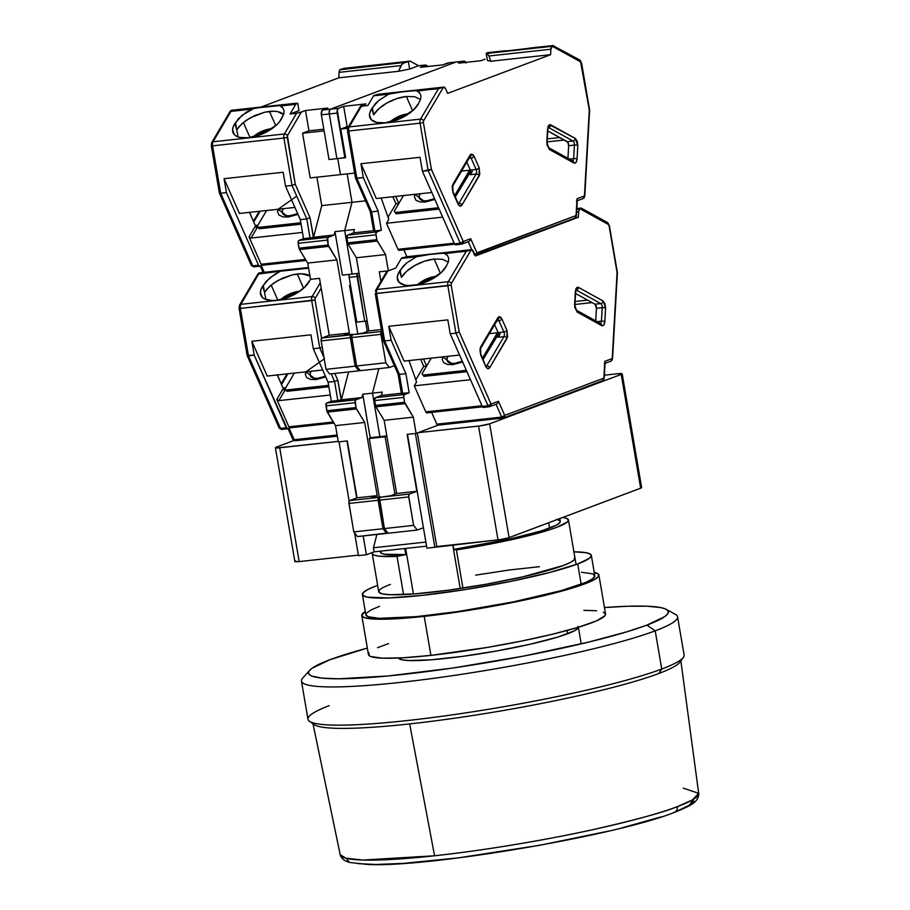 <?xml version="1.0" encoding="UTF-8"?>
<svg xmlns="http://www.w3.org/2000/svg" width="910" height="910" viewBox="0 0 910 910"><rect width="100%" height="100%" fill="white"/><g stroke="black" fill="none" stroke-linecap="round" stroke-linejoin="round"><path stroke-width="1.36" d="M581.217 643.87L578.373 627.263A91.25 9.851 170.3 0 1 567.647 633.769L567.078 630.493L567.647 633.769A91.25 9.851 170.3 0 1 468.229 655.575A91.25 9.851 170.3 0 1 398.512 658.01L402.254 659.852L408.977 660.535L431.181 659.795L462.109 656.428L497.031 650.912L530.644 644.121L557.819 637.057L574.426 630.812L577.907 628.309L577.941 626.342M556.465 519.326L559.877 520.668L559.843 522.636L556.363 525.138L541.905 530.723L509.168 539.209L453.783 549.367L456.399 549.902L453.783 549.367L452.998 544.794L453.783 549.367A91.25 9.851 -9.7 0 0 549.583 528.096L548.673 522.761L549.583 528.096A91.25 9.851 -9.7 0 0 560.276 521.373L559.798 518.575M386.852 436.14L385.135 436.789L394.929 494.141L385.135 436.789L369.278 438.518L379.277 496.974L369.278 438.518L386.852 436.14M371.985 437.505L369.278 438.518L371.985 437.505M640.674 487.339L641.595 487.703L640.663 488.192A8.292 0.899 -9.7 0 0 641.63 487.589L622.178 373.783A8.292 0.899 170.3 0 1 621.212 374.397L640.663 488.192L509.088 537.639L489.637 423.832A8.292 0.899 170.3 0 1 478.558 426.073L498.009 539.88A8.292 0.899 -9.7 0 0 509.088 537.639L489.637 423.832L480.036 425.891L418.043 432.682L478.558 426.073L498.009 539.88L436.777 546.557L417.349 432.944L436.777 546.557L434.843 547.285L499.488 539.698L508.189 537.935L640.663 488.192L621.212 374.397L489.637 423.832L621.212 374.397L621.837 373.601L617.879 373.726A8.292 0.899 170.3 0 1 622.178 373.783M415.392 433.49L434.843 547.285L415.392 433.49L407.464 434.354L426.915 548.15L434.843 547.285L426.915 548.15L407.464 434.354L415.392 433.49M425.88 542.064L373.441 547.786L376.888 534.466L373.441 547.786L425.88 542.064M346.949 440.963L339.021 441.828L349.156 501.126L339.021 441.828L346.949 440.963L356.686 497.952L346.949 440.963M354.593 532.919L358.472 555.623L366.4 554.759L363.181 535.956L366.4 554.759L374.135 551.858L373.441 547.786L374.135 551.858L366.4 554.759L358.472 555.623L354.593 532.919M275.411 447.731L294.863 561.527A8.292 0.899 -9.7 0 0 299.174 561.584L279.723 447.788A8.292 0.899 170.3 0 1 275.411 447.731A8.292 0.899 170.3 0 1 276.39 447.117L293.964 440.508L276.39 447.117L275.446 447.788L276.367 447.982L338.213 441.396L279.723 447.788L299.174 561.584L295.215 561.72L295.841 560.924M604.377 375.204L617.879 373.726L604.377 375.204M426.574 546.125L374.135 551.858L426.574 546.125M358.392 555.123L299.174 561.584L358.392 555.123M380.63 551.141L381.233 553.178L384.304 554.201L405.758 554.611L404.711 548.514L405.758 554.611L397.033 556.385L405.758 554.611A91.25 9.851 -9.7 0 1 380.391 552.12L380.232 551.187M405.644 548.411L413.436 593.991L405.644 548.411M372.213 553.519A99.543 10.749 170.3 0 0 397.033 556.385L403.562 594.583L397.033 556.385L379.14 556.181L374.238 555.191L372.236 553.644L372.463 552.484A99.543 10.749 170.3 0 0 372.213 553.519L378.742 591.728A99.543 10.749 170.3 0 1 390.413 584.391M456.399 549.902L462.928 588.099L456.399 549.902L506.813 540.711L547.467 530.462L556.818 527.299L567.465 521.908L568.42 519.849L566.395 518.302L562.744 517.471A99.543 10.749 170.3 0 1 568.454 519.974A99.543 10.749 170.3 0 1 456.399 549.902M460.198 588.52L452.736 544.817L460.198 588.52M475.691 575.131L509.395 569.978L539.402 566.702M434.57 855.775A181.863 19.645 -9.7 0 0 677.359 806.647A181.863 19.645 -9.7 0 0 698.687 793.327L692.476 799.879L677.359 806.647C677.529 810.014 676.164 812.027 673.264 812.687C676.164 812.027 677.529 810.014 677.359 806.647C664.721 811.959 637.228 819.489 594.867 829.226C552.415 838.713 487.851 850.042 434.57 855.775L409.659 723.916L434.57 855.775L362.999 860.052L345.857 858.198L340.169 854.615A181.863 19.645 -9.7 0 0 434.57 855.775M680.726 659.898A186.641 20.156 170.3 0 1 658.829 673.491A186.641 20.156 170.3 0 1 409.659 723.916A186.641 20.156 -9.7 0 0 658.829 673.491L661.741 669.043A190.793 20.6 170.3 0 1 461.848 713.463A190.793 20.6 170.3 0 1 309.468 721.289A190.793 20.6 170.3 0 1 329.215 705.648M309.468 721.289L314.223 724.622A186.641 20.156 -9.7 0 0 409.659 723.916A186.641 20.156 170.3 0 1 312.79 722.79M309.73 670.249L302.723 678.018A190.793 20.6 -9.7 0 0 432.967 678.405A190.793 20.6 -9.7 0 0 655.211 630.835L661.741 669.043L655.211 630.835A190.793 20.6 170.3 0 1 445.308 676.71A190.793 20.6 170.3 0 1 301.449 681.078L307.978 719.275A190.793 20.6 -9.7 0 0 451.838 714.907A190.793 20.6 -9.7 0 0 661.741 669.043A190.793 20.6 -9.7 0 0 684.104 654.984L677.563 616.787A190.793 20.6 170.3 0 1 655.211 630.835L646.896 625.113A182.489 19.713 170.3 0 1 434.309 670.624A182.489 19.713 170.3 0 1 309.73 670.249A182.489 19.713 170.3 0 1 329.898 659.727L367.344 648.079A182.489 19.713 170.3 0 0 329.898 659.727L312.016 668.27L309.389 670.659L308.479 672.763L309.309 674.583L311.868 676.096L322.038 678.132L338.6 678.792L388.138 675.959L452.93 668.008L523.136 656.178L588.042 642.244L627.24 631.688L646.896 625.113L655.211 630.835A190.793 20.6 -9.7 0 0 675.356 614.318L666.165 609.325A182.489 19.713 170.3 0 1 646.896 625.113L664.778 616.582L667.405 614.193L668.315 612.077L667.485 610.257L664.926 608.756L660.671 607.562L647.237 606.208L627.707 606.242L604.456 607.55A182.489 19.713 170.3 0 1 666.165 609.325M683.296 788.14L698.687 793.327C698.721 792.064 699.699 796.853 695.513 801.323C694.785 802.04 692.521 805.327 674.333 812.437L673.264 812.687M675.345 811.891L689.211 805.327L693.704 799.139M683.364 657.384A190.793 20.6 170.3 0 1 661.741 669.043L658.829 673.491A186.641 20.156 -9.7 0 0 679.986 662.093L683.364 657.384M682.807 808.74L690.144 804.713L693.795 800.857M347.028 859.677L348.746 861.258M357.926 863.613L375.921 864.477L403.107 863.408L457.901 857.925L539.903 845.254L608.38 831.137M621.803 827.895L661.001 816.93M369.016 652.902L368.971 655.496L370.654 656.485L382.314 658.169L402.982 657.782L430.896 655.382A120.279 12.99 -9.7 0 0 605.571 614.034L598.894 575.018A120.279 12.99 170.3 0 1 424.219 616.366L430.896 655.382L486.759 647.51L521.191 641.14L552.688 634.179L578.521 627.217L596.471 620.882L604.991 615.683L605.582 614.295L603.353 612.1M594.241 572.379A120.279 12.99 170.3 0 1 598.894 575.018M362.396 594.526L365.865 614.841A116.127 12.547 -9.7 0 0 453.43 612.191A116.127 12.547 -9.7 0 0 581.194 584.265L577.725 563.938A116.127 12.547 170.3 0 1 449.961 591.864A116.127 12.547 170.3 0 1 362.396 594.526A116.127 12.547 170.3 0 1 376.001 585.972L377.661 585.357A116.127 12.547 170.3 0 0 376.001 585.972L367.367 589.726L362.942 592.922L362.897 595.424L367.23 597.142L388.217 597.984L422.684 595.311L465.408 589.543L509.873 581.558L549.31 572.572L577.725 563.938L581.194 584.265A116.127 12.547 -9.7 0 0 594.81 575.712L591.329 555.384A116.127 12.547 170.3 0 1 577.725 563.938L589.111 558.512L591.352 555.646L590.829 554.486L586.495 552.768L573.891 551.813A116.127 12.547 170.3 0 1 591.329 555.384M574.984 558.183A99.543 10.749 170.3 0 1 563.313 565.519L570.718 562.289L574.506 559.559L574.54 557.409M379.22 590.351L379.186 592.501L382.894 593.968L390.219 594.708L414.448 593.911L448.186 590.226L486.281 584.22L522.943 576.803L563.313 565.519A99.543 10.749 170.3 0 1 453.806 589.452A99.543 10.749 170.3 0 1 378.742 591.728M388.547 643.586L377.548 647.715M596.653 610.758L583.902 610.337M593.877 572.299L598.37 574.085L598.325 576.667L593.741 579.977L578.794 585.994L536.024 597.506L480.093 608.494L424.219 616.366L388.524 619.118L370.688 618.811L363.989 617.469L361.759 615.274L365.297 611.509A120.279 12.99 170.3 0 0 361.782 615.547A120.279 12.99 170.3 0 0 424.219 616.366L430.896 655.382A120.279 12.99 -9.7 0 1 368.448 654.563L361.782 615.547M379.47 606.288L370.848 610.053L366.423 613.249M365.843 614.591L368.004 616.707L379.254 618.322L416.53 616.616L457.775 611.565L513.342 601.885L561.129 590.647L586.029 582.32L592.581 578.828L594.833 575.973L592.672 573.846L581.422 572.231M497.656 319.274L497.838 319.228A2.491 1.82 -149.5 0 0 497.85 317.726L480.639 346.949A2.491 1.82 30.5 0 1 480.616 348.45A2.491 1.82 -149.5 0 0 480.639 346.949L480.685 355.025A2.491 1.183 -23.8 0 0 480.798 354.252A2.491 1.183 156.2 0 1 480.685 355.025L485.701 366.366A2.491 1.183 -23.8 0 0 485.815 365.592A2.491 1.183 156.2 0 1 485.701 366.366C487.066 368.982 488.42 369.403 489.762 367.617A2.491 1.82 -149.5 0 0 486.725 365.854L503.935 336.632L486.725 365.854L485.974 365.934L486.725 365.854A2.491 1.82 30.5 0 1 489.762 367.617L506.984 338.406L506.927 330.319A2.491 1.183 156.2 0 1 503.901 332.025L498.145 332.65L494.619 324.677L498.145 332.65L503.901 332.025L498.896 320.684L503.901 332.025A2.491 1.183 -23.8 0 0 506.927 330.319L501.922 318.989A2.491 1.183 156.2 0 1 498.896 320.684L496.849 320.911L498.896 320.684A3.321 1.615 -96.2 0 0 497.747 319.376A3.321 1.615 -96.2 0 1 498.896 320.684A2.491 1.183 -23.8 0 0 501.922 318.989L498.942 316.703A2.491 2.161 69.4 0 1 497.861 319.183A2.491 2.161 -110.6 0 0 498.942 316.703L497.85 317.726A2.491 1.82 30.5 0 1 497.838 319.228A2.491 1.82 30.5 0 1 496.576 319.967M599.633 323.437A2.491 2.059 118.9 0 1 601.658 325.587C603.41 326.201 604.467 324.87 604.832 321.605A2.491 0.705 -176.8 0 0 601.442 321.162L597.074 321.639L601.442 321.162L602.204 307.66L601.442 321.162A2.491 0.705 3.2 0 1 604.832 321.605L605.594 308.092A2.491 0.705 -176.8 0 0 602.204 307.66L596.437 308.285L602.204 307.66A3.321 1.615 -96.2 0 0 600.748 303.576A3.321 1.615 -96.2 0 1 602.204 307.66A2.491 0.705 3.2 0 1 605.594 308.092L603.046 300.96A2.491 2.059 118.9 0 1 600.748 303.576A2.491 2.059 -61.1 0 0 603.046 300.96L578.521 287.412A2.491 2.059 118.9 0 1 576.223 290.04L600.748 303.576L594.981 304.202L596.437 308.285A3.321 1.615 83.8 0 0 594.981 304.202L575.575 293.486L594.981 304.202L600.748 303.576L576.223 290.04A3.321 1.615 -96.2 0 0 576.053 289.96A3.321 1.615 -96.2 0 1 576.223 290.04A2.491 2.059 -61.1 0 0 578.521 287.412L577.236 287.287A2.491 2.161 69.4 0 1 576.155 289.755A2.491 2.161 -110.6 0 0 577.236 287.287L575.347 291.393A2.491 0.705 3.2 0 1 575.666 291.78A2.491 0.705 -176.8 0 0 575.347 291.393L574.585 304.907L577.133 312.039L601.658 325.587A2.491 2.059 -61.1 0 0 600.691 323.641L576.178 310.094A2.491 2.059 118.9 0 1 577.133 312.039A2.491 2.059 -61.1 0 0 576.189 310.117A2.491 2.059 -61.1 0 0 576.189 310.105L574.904 305.282A2.491 0.705 -176.8 0 0 574.585 304.907A2.491 0.705 3.2 0 1 574.904 305.282L575.689 289.915M454.682 363.34A6.632 3.23 83.8 0 0 453.055 364.603A6.632 3.23 -96.2 0 1 454.682 363.34A6.632 3.23 -96.2 0 1 455.159 363.363M417.189 285.092A17.427 8.315 156.2 0 1 435.81 276.39L426.38 279.029L417.701 284.602M434.161 277.891A66.362 32.282 -96.2 0 1 435.81 276.39A66.362 32.282 83.8 0 0 434.161 277.891M446.378 266.038A26.959 12.865 156.2 0 1 413.129 285.365A26.959 12.865 156.2 0 1 397.795 280.428A26.959 12.865 156.2 0 1 399.638 271.135L400.161 270.19L401.39 277.425L399.638 271.135L401.39 277.425A26.959 12.865 156.2 0 1 434.127 259.043L442.397 259.27L447.959 261.875L442.397 259.27L434.127 259.043L440.429 273.307L434.127 259.043L424.458 261.227L414.846 265.481L406.747 271.18L401.39 277.425L400.161 270.19L406.599 263.001L416.45 256.757L429.759 254.447L467.626 250.785L471.289 249.738L406.076 256.859L401.833 257.974L418.373 256.165L401.833 257.974A2.491 1.206 83.8 0 0 401.367 258.406L418.373 256.165C429.6 254.254 438.267 253.31 444.376 253.321L447.652 255.71L448.71 258.417L448.482 261.591L446.378 266.038L448.482 261.591L448.71 258.417L447.652 255.71L445.365 253.606L467.626 250.785L444.376 253.321L466.204 251.331L448.323 281.69L377.002 289.482A2.491 1.82 -149.5 0 0 375.739 290.222A2.491 1.82 30.5 0 1 377.002 289.482L387.956 270.873L377.002 289.482A4.152 2.013 83.8 0 0 376.535 293.543A4.152 2.013 -96.2 0 1 377.002 289.482L448.323 281.69A2.491 1.82 30.5 0 1 451.36 283.454L471.221 249.761L466.204 251.331L448.323 281.69A4.152 2.013 83.8 0 0 447.857 285.751A4.152 2.013 -96.2 0 1 448.323 281.69A2.491 1.82 -149.5 0 1 451.36 283.454L451.178 285.08L451.36 283.454L471.289 249.738A4.152 2.013 -96.2 0 1 471.528 249.67A4.152 2.013 -96.2 0 1 473.416 251.365L475.441 255.96L471.846 249.693L406.076 256.859L401.833 257.974A2.491 1.206 -96.2 0 0 401.367 258.406L416.45 256.757L406.599 263.001L402.857 266.562L397.943 274.331L397.26 277.334L399.012 282.248L404.609 285.08L408.579 285.558L418.065 284.523L428.257 281.031L441.293 272.522L446.378 266.038M436.572 276.321L435.81 276.39M404.609 402.265L403.778 397.386L374.59 400.571L375.432 405.45L404.609 402.265L375.432 405.45A2.491 1.206 83.8 0 0 375.91 406.827L405.087 403.642A2.491 1.206 -96.2 0 1 404.609 402.265L413.333 417.155L384.156 420.34L375.91 406.827L405.087 403.642L413.333 417.155L384.156 420.34L396.658 493.493L390.709 495.734L380.3 497.247A2.491 1.206 83.8 0 0 379.55 500.113L408.726 496.928A2.491 1.206 -96.2 0 1 409.477 494.05L380.3 497.247L379.595 498.259L384.418 528.562L388.104 533.237L417.28 530.052L413.595 525.377L384.418 528.562L388.104 533.237L417.28 530.052L423.423 527.743L417.28 530.052L413.595 525.377L408.726 496.928L379.55 500.113L384.418 528.562L413.595 525.377L408.658 495.961L409.477 494.05L416.825 491.298L396.658 493.493L416.825 491.298L407.1 434.388L416.109 433.41L413.333 417.155L416.109 433.41L438.04 425.163L416.109 433.41L407.1 434.388L416.825 491.298L409.477 494.05L380.3 497.247L390.709 495.734L396.658 493.493L384.156 420.34L375.91 406.827L374.59 400.571L403.778 397.386A2.491 1.206 -96.2 0 1 404.518 394.508L375.341 397.693A2.491 1.206 83.8 0 0 374.59 400.571L375.341 397.693L381.335 395.44L401.355 393.257L381.335 395.44L382.2 392.085L372.474 393.154L382.2 392.085L381.335 395.44L375.341 397.693L404.518 394.508L403.699 396.419L404.609 402.265M449.199 362.715L446.878 359.495L447.879 356.333A14.071 6.711 156.2 0 0 450.439 363.147A14.071 6.711 156.2 0 0 454.306 363.431M442.726 356.891L453.055 364.603L447.606 364.489L443.591 362.669L442.18 359.382L442.726 356.891M383.315 340.681L398.091 374.147L401.39 393.461L402.675 393.473L399.422 374.397L398.205 374.272L398.318 373.635M398.079 373.999L399.422 374.397L384.634 340.932L383.292 340.533L384.634 340.932L399.422 374.397L405.905 373.691L391.118 340.226L384.634 340.932L376.535 293.543L375.238 293.521L447.857 285.751L455.955 333.151L450.2 333.777L482.266 406.395A2.491 1.206 83.8 0 0 483.403 407.418A2.491 1.206 83.8 0 0 483.551 407.373L489.011 406.781M401.401 393.416L409.159 392.767L404.518 394.508L409.159 392.767L405.905 373.691L399.422 374.397L402.675 393.473L409.159 392.767L405.905 373.691L391.118 340.226L384.634 340.932L376.535 293.543L451.178 285.08L447.857 285.751L455.955 333.151L450.2 333.777L447.822 319.865L450.2 333.777L482.266 406.395L483.551 407.373M404.108 361.111L459.596 355.048L404.108 361.111L388.741 326.315L447.822 319.865L388.741 326.315L391.118 340.226L388.741 326.315L404.108 361.111M575.12 301.472L587.576 300.118L575.12 301.472M592.069 302.598L574.949 304.463L592.069 302.598M581.183 208.356L579.534 209.232L578.692 211.802L576.621 212.03L578.692 211.802A4.152 2.013 -96.2 0 1 580.034 208.868L576.781 209.22L581.274 208.083L576.815 208.572L580.876 208.242M420.625 359.302L423.741 366.355L426.597 366.048L423.741 366.355L420.625 359.302M426.608 366.013L423.503 358.984L426.608 366.013M416.575 381.95L408.977 360.576L416.575 381.95L414.277 385.84L416.575 381.95M427.052 412.856L482.482 406.804L426.915 412.89A2.491 1.206 83.8 0 0 427.052 412.856L425.778 411.877A2.491 1.206 83.8 0 0 426.915 412.89M481.982 405.746L425.778 411.877L414.277 385.84L470.481 379.709L414.277 385.84L425.778 411.877L481.982 405.746M482.505 358.096L497.429 332.764L489.341 333.64L497.429 332.764L482.505 358.096M431.249 358.142L422.024 373.805L423.321 375.034L466.341 370.336L423.321 375.034L423.912 376.365L422.024 373.805L423.912 376.365L422.024 373.805L431.249 358.142M462.655 361.975L453.055 364.603M498.543 334.038L497.429 332.764L498.02 334.095L483.096 359.439L498.543 334.038M407.623 256.7L406.076 256.859M375.739 290.222A2.491 1.82 30.5 0 0 375.716 291.712L375.739 290.222L387.08 270.975M379.914 436.641L372.474 393.154L378.822 368.641L372.474 393.154L378.822 368.641L372.474 393.154L362.749 394.212L361.884 397.568L355.89 399.82L326.713 403.005A2.491 1.206 83.8 0 0 325.962 405.883L326.804 410.763L355.981 407.566L355.139 402.698L325.962 405.883L355.139 402.698A2.491 1.206 -96.2 0 1 355.89 399.82L326.713 403.005L331.354 401.264L361.884 397.568L341.352 399.808L348.564 371.951L341.352 399.808L337.803 380.243L334.573 381.483L337.837 400.548L341.159 399.877L337.803 380.243L334.8 373.453L337.803 380.243L334.573 381.483L328.089 382.189L331.354 401.264L337.837 400.548L334.573 381.483L328.089 382.189L313.313 348.723L319.797 348.018L323.983 357.505L319.797 348.018L321.639 347.552L319.797 348.018L311.698 300.618L315.019 299.947L315.201 298.321A2.491 1.82 -149.5 0 0 312.153 296.558A4.152 2.013 83.8 0 0 311.698 300.618L319.797 348.018L313.313 348.723L310.936 334.812L313.313 348.723L328.089 382.189L331.354 401.264L326.292 403.358L326.804 410.763A2.491 1.206 83.8 0 0 327.281 412.139L356.458 408.943A2.491 1.206 -96.2 0 1 355.981 407.566L326.804 410.763L335.517 425.652L364.694 422.456L356.458 408.943L327.281 412.139L335.517 425.652L338.304 441.907L347.301 440.918L357.027 497.827L349.679 500.58A2.491 1.206 83.8 0 0 348.939 503.457L378.116 500.272A2.491 1.206 -96.2 0 1 378.856 497.395L349.679 500.58L380.369 497.213L371.257 497.85L377.206 495.62L357.027 497.827L377.206 495.62L364.694 422.456L335.517 425.652L338.304 441.907L347.301 440.918L357.027 497.827L349.679 500.58L348.86 502.491L353.797 531.906L382.974 528.721L378.116 500.272L378.446 497.747L380.266 496.871L371.257 497.85L377.206 495.62L364.694 422.456L356.174 408.317L355.184 400.844L355.89 399.82L361.884 397.568L362.749 394.212L372.474 393.154L379.914 436.641L372.474 393.154L379.914 436.641L386.807 435.89L370.188 437.699L362.749 394.212L370.188 437.699L379.914 436.641M365.524 321.15L367.299 331.513L365.524 321.15M367.162 320.968L364.717 321.241L357.073 276.526L359.53 276.265L357.073 276.526L357.152 273.444L364.717 321.241L357.073 276.526L364.717 321.241L356.788 322.106L349.156 277.391L357.073 276.526A4.152 2.013 -96.2 0 1 357.129 273.512A4.152 2.013 83.8 0 0 357.073 276.526L349.156 277.391L356.788 322.106L367.162 320.968M488.033 405.769L482.266 406.395L488.033 405.769L455.955 333.151L459.186 331.911L451.178 285.08L459.186 331.911L455.955 333.151L488.033 405.769L489.773 406.645A2.491 2.161 69.4 0 0 491.059 404.074L488.033 405.769A2.491 1.183 -23.8 0 0 491.059 404.074L459.186 331.911L491.059 404.074L498.475 401.287L491.059 404.074L489.171 406.781A2.491 1.206 -96.2 0 1 488.033 405.769M438.12 425.141L436.846 424.162L431.636 412.378L436.846 424.162A2.491 1.206 83.8 0 0 437.972 425.175A2.491 1.206 83.8 0 0 438.12 425.141L502.661 418.088M501.683 417.076L436.846 424.162L501.683 417.076L496.03 404.29L501.683 417.076L503.412 417.952A2.491 2.161 69.4 0 0 504.697 415.381L501.683 417.076A2.491 1.183 -23.8 0 0 504.697 415.381L498.475 401.287L498.191 402.345L498.475 401.287L504.697 415.381L603.865 378.128A2.491 2.161 69.4 0 1 602.124 380.801A2.491 2.161 -110.6 0 0 603.865 378.128L504.697 415.381L502.809 418.088A2.491 1.206 -96.2 0 1 501.683 417.076M596.437 308.285L595.731 320.9L596.437 308.285M415.813 379.811L423.741 366.355L415.813 379.811M466.932 371.667L423.912 376.365L466.932 371.667M498.145 332.65L498.168 337.269L500.182 333.856L498.168 337.269A3.321 1.615 83.8 0 0 498.145 332.65M578.385 217.274L575.643 217.581L578.385 217.274L475.441 255.96L578.385 217.274L578.692 211.802L578.385 217.274M395.679 268.075L401.367 258.406L395.679 268.075L388.32 270.839L385.544 254.572L356.367 257.757L348.12 244.244L377.297 241.059A2.491 1.206 -96.2 0 1 376.82 239.683L375.978 234.814L346.801 237.999L347.643 242.879L376.82 239.683L347.643 242.879A2.491 1.206 83.8 0 0 348.12 244.244L377.297 241.059L385.544 254.572L356.367 257.757L368.868 330.921L362.919 333.151L352.511 334.664A2.491 1.206 83.8 0 0 351.76 337.542L380.937 334.357A2.491 1.206 -96.2 0 1 381.688 331.479L352.511 334.664L351.692 336.575L356.629 365.991L360.314 370.666L389.491 367.481L385.806 362.806L356.629 365.991L360.314 370.666L389.491 367.481L394.337 365.661L389.491 367.481L385.806 362.806L380.937 334.357L351.76 337.542L356.629 365.991L385.806 362.806L380.937 334.357L381.734 331.467L352.511 334.664L362.919 333.151L368.868 330.921L381.404 329.557L368.868 330.921L356.367 257.757L348.12 244.244L346.801 237.999L375.978 234.814A2.491 1.206 -96.2 0 1 376.729 231.936L347.552 235.121A2.491 1.206 83.8 0 0 346.801 237.999L347.552 235.121L353.546 232.869L373.566 230.685L353.546 232.869L354.411 229.513L344.685 230.571L354.411 229.513L353.546 232.869L347.552 235.121L376.729 231.936L375.91 233.847L377.013 240.433L385.544 254.572L388.32 270.839L395.679 268.075M604.172 378.401L603.865 378.128A2.491 0.705 3.2 0 1 604.194 378.503L602.579 380.687L503.412 417.952L437.972 425.175M612.532 358.824L612.225 358.54A2.491 2.161 69.4 0 1 610.485 361.213A2.491 2.161 -110.6 0 0 612.225 358.54L604.809 361.327L603.865 378.128L604.809 361.327L605.082 362.18L604.809 361.327L612.225 358.54A2.491 0.705 3.2 0 1 612.555 358.915L610.94 361.111L604.229 363.625M601.442 321.162A3.321 1.615 -96.2 0 1 600.418 323.482A3.321 1.615 -96.2 0 0 601.442 321.162M503.935 336.632L498.168 337.269L503.935 336.632A2.491 1.82 30.5 0 1 506.984 338.406A2.491 1.82 -149.5 0 0 503.935 336.632A3.321 1.615 -96.2 0 0 503.901 332.025A3.321 1.615 -96.2 0 1 503.935 336.632M497.622 403.278L498.191 402.345L497.622 403.278M496.007 404.233L496.86 403.938M604.991 362.931L605.082 362.18L604.991 362.931M617.071 272.579L612.225 358.54L617.389 272.647L609.074 225.76L617.071 272.579M606.356 222.313A2.491 2.059 118.9 0 1 608.38 224.451A2.491 2.059 -61.1 0 0 607.425 222.518L609.359 225.566L617.412 272.681L612.555 358.915M608.38 224.451L609.074 225.76L608.38 224.451L580.102 208.845L608.38 224.451M501.922 318.989L506.927 330.319L507.575 336.814L489.762 367.617L487.749 368.664L485.701 366.366L480.685 355.025L480.048 348.53L497.85 317.726L498.942 316.703L500.523 317.033L501.922 318.989M605.594 308.092L604.832 321.605L603.774 325.075L602.727 325.769L577.133 312.039L574.665 307.057L575.95 288.686L577.236 287.287L578.521 287.412L603.046 300.96L604.979 303.701L605.594 308.092M325.439 376.183L317.806 378.287A6.632 3.23 83.8 0 0 316.168 379.55A6.632 3.23 -96.2 0 1 317.806 378.287A6.632 3.23 -96.2 0 1 318.284 378.31M297.274 292.838A66.362 32.282 -96.2 0 1 298.924 291.337L289.505 293.976L280.815 299.549A17.427 8.315 156.2 0 1 298.924 291.337A66.362 32.282 83.8 0 0 297.274 292.838M299.697 291.268L298.924 291.337M317.419 378.378A14.071 6.711 156.2 0 1 313.563 378.094A14.071 6.711 156.2 0 1 310.992 371.28L309.991 374.442L312.312 377.661M387.865 532.941L386.659 533.396L382.974 528.721L386.659 533.396L357.482 536.582L353.797 531.906L382.974 528.721L378.116 500.272L348.939 503.457L353.797 531.906L357.482 536.582L387.865 532.941M271.157 285.023L277.823 300.107L271.157 285.023M324.517 358.711L305.817 371.894L316.168 379.55L310.72 379.436L306.704 377.616L305.305 374.328L305.84 371.837M331.206 373.839L334.573 381.483L331.206 373.839M322.447 347.176L321.639 347.552L322.447 347.176M267.221 376.058L322.709 369.995L267.221 376.058L251.854 341.261L310.936 334.812L251.854 341.261L267.221 376.058M303.553 288.254L297.251 273.99A26.959 12.865 156.2 0 1 309.923 275.923L301.642 273.796L292.508 274.786L297.251 273.99L303.553 288.254M264.514 292.372L265.902 299.504L264.514 292.372L269.872 286.104L277.971 280.428L292.508 274.786L282.68 278.073L273.648 283.135L266.789 289.221L264.514 292.372L262.751 286.081L264.514 292.372L263.274 285.137L264.514 292.372M259.407 272.886L258.247 273.648L307.489 268.268C301.324 268.279 292.656 269.224 281.497 271.112L258.247 273.648L281.497 271.112L258.724 273.978L240.831 304.349A4.152 2.013 83.8 0 0 240.376 308.41L311.698 300.618A4.152 2.013 -96.2 0 1 312.153 296.558L240.831 304.349L312.153 296.558A2.491 1.82 30.5 0 1 315.201 298.321L321.196 288.151L315.201 298.321L315.019 299.947L240.376 308.41L248.475 355.799L254.231 355.173L251.854 341.261L254.231 355.173L286.309 427.802L280.553 428.428A2.491 1.206 83.8 0 0 281.679 429.44A2.491 1.206 83.8 0 0 281.827 429.406L287.287 428.803L254.231 355.173L247.133 355.4L248.475 355.799L240.376 308.41L239.08 308.388L239.557 306.59A2.491 1.82 30.5 0 1 239.569 305.089A2.491 1.82 30.5 0 1 240.831 304.349A2.491 1.82 -149.5 0 0 239.569 305.089L239.08 308.388L240.376 308.41A4.152 2.013 -96.2 0 1 240.831 304.349L258.724 273.978L258.338 273.375L259.407 272.886M308.49 267.506L259.725 272.807A4.152 2.013 83.8 0 0 259.475 272.863L260.032 272.818M290.176 427.802L288.891 426.824L276.811 399.456L288.891 426.824L333.287 421.978L288.891 426.824A2.491 1.206 83.8 0 0 290.028 427.837A2.491 1.206 83.8 0 0 290.176 427.802L333.924 423.025L290.028 427.837M294.362 373.089L285.137 388.752L286.434 389.98L328.635 385.362L286.434 389.98L285.137 388.752L294.362 373.089M325.769 376.922L316.168 379.55M350.907 293.555L351.897 293.452L350.907 293.555M349.224 274.308L349.156 277.391A4.152 2.013 83.8 0 1 349.212 274.388M350.612 291.882L351.613 291.78L350.612 291.882M321.56 338.247L315.019 299.947L321.56 338.247M287.253 428.803L290.097 427.837L287.594 428.781A2.491 1.206 -96.2 0 1 287.446 428.815A2.491 1.206 -96.2 0 1 286.309 427.802L279.791 428.405L279.12 427.484M295.466 440.713A2.491 1.206 -96.2 0 1 295.306 440.747A2.491 1.206 -96.2 0 1 294.192 439.735L337.132 435.048L294.192 439.735A2.491 1.206 83.8 0 0 295.329 440.747A2.491 1.206 83.8 0 0 295.466 440.713L337.314 436.14M320.274 282.782L312.153 296.558L320.274 282.782M310.105 280.03L309.502 280.985A26.959 12.865 156.2 0 1 284.17 298.673A26.959 12.865 156.2 0 1 260.908 295.375A26.959 12.865 156.2 0 1 262.751 286.081L269.713 277.959L279.575 271.703L274.308 274.638L265.959 281.531L261.056 289.278L260.374 292.281L262.125 297.195L264.491 298.912L271.692 300.505L276.242 300.311L286.297 298.002L296.216 293.475L304.406 287.469L310.105 280.03M276.811 399.456L278.835 400.639L330.284 395.02L278.835 400.639L276.811 399.456L282.828 389.23L284.864 390.401L278.835 400.639L284.864 390.401L282.828 389.23L276.811 399.456M285.729 390.083L285.137 388.752L287.025 391.311L286.434 389.98L287.025 391.311L328.874 386.739L287.025 391.311L285.729 390.083M277.3 374.658L282.669 387.171L283.84 388.479L285.001 387.887L283.852 389.821L285.001 387.887L283.249 388.081L285.001 387.887A3.321 1.615 -96.2 0 1 284.182 388.513A3.321 1.615 -96.2 0 1 282.669 387.171L277.664 375.83A3.321 1.615 -96.2 0 1 277.368 374.943M337.314 436.163L295.329 440.747L292.781 439.28A2.491 1.183 -23.8 0 0 294.192 439.735L292.77 438.791M294.192 439.735L289.096 428.212L294.192 439.735M281.827 429.406A2.491 1.206 -96.2 0 1 281.668 429.44A2.491 1.206 -96.2 0 1 280.553 428.428L248.475 355.799L280.553 428.428A2.491 1.183 -23.8 0 1 279.131 427.973L281.679 429.44L287.446 428.815M281.543 384.6L287.901 373.794L281.543 384.6M458.014 203.01A2.491 1.183 156.2 0 1 457.912 203.794C459.277 206.411 460.631 206.832 461.973 205.046A2.491 1.82 -149.5 0 0 458.936 203.283L476.146 174.06L458.936 203.283L458.185 203.362L458.936 203.283A2.491 1.82 30.5 0 1 461.973 205.046L479.195 175.823L479.138 167.747A2.491 1.183 156.2 0 1 476.112 169.442L470.356 170.079L466.83 162.105L470.356 170.079L476.112 169.442L471.107 158.112L476.112 169.442A2.491 1.183 -23.8 0 0 479.138 167.747L474.133 156.418A2.491 1.183 156.2 0 1 471.107 158.112L469.06 158.329L471.107 158.112A3.321 1.615 -96.2 0 0 469.958 156.804A3.321 1.615 -96.2 0 1 471.107 158.112A2.491 1.183 -23.8 0 0 474.133 156.418L471.152 154.131A2.491 2.161 69.4 0 1 470.072 156.6A2.491 2.161 -110.6 0 0 471.152 154.131L470.06 155.155A2.491 1.82 30.5 0 1 470.049 156.656A2.491 1.82 30.5 0 1 468.786 157.396M548.366 127.184A2.491 2.161 -110.6 0 0 549.447 124.715L547.558 128.822A2.491 0.705 3.2 0 1 547.877 129.209A2.491 0.705 -176.8 0 0 547.558 128.822L546.796 142.324L549.344 149.468L573.869 163.004A2.491 2.059 -61.1 0 0 572.902 161.059A2.491 2.059 118.9 0 1 573.869 163.004C575.62 163.618 576.678 162.298 577.042 159.023L577.804 145.52L575.256 138.377L549.447 124.715A2.491 2.161 69.4 0 1 548.366 127.184M434.536 198.664L426.904 200.769A6.632 3.23 83.8 0 0 425.266 202.031A6.632 3.23 -96.2 0 1 426.892 200.769A6.632 3.23 -96.2 0 1 427.37 200.792M389.4 122.52A17.427 8.315 156.2 0 1 408.021 113.818L398.591 116.457L389.912 122.02M406.372 115.32A66.362 32.282 -96.2 0 1 408.021 113.818A66.362 32.282 83.8 0 0 406.372 115.32M455.614 244.835A2.491 1.206 83.8 0 0 455.762 244.801L454.477 243.823L422.411 171.205L428.166 170.568L460.244 243.197A2.491 1.183 -23.8 0 0 463.27 241.503L460.244 243.197L461.518 244.176L463.27 241.503L431.397 169.34L422.411 171.205L420.033 157.293L422.411 171.205L454.477 243.823L460.244 243.197L454.477 243.823A2.491 1.206 83.8 0 0 455.614 244.835L461.381 244.21A2.491 1.206 -96.2 0 1 460.244 243.197L428.166 170.568L420.067 123.18L428.166 170.568L430.828 169.738L431.397 169.34L423.389 122.509L420.067 123.18L423.389 122.509L423.571 120.882A2.491 1.82 -149.5 0 0 420.534 119.119A2.491 1.82 30.5 0 1 423.571 120.882L443.432 87.189L438.415 88.748L420.534 119.119A4.152 2.013 83.8 0 0 420.067 123.18L348.746 130.972L356.845 178.36L355.628 178.235L363.329 177.655L360.951 163.743L420.033 157.293L360.951 163.743L376.319 198.528L431.806 192.476L376.319 198.528L360.951 163.743L363.329 177.655L378.116 211.12L381.37 230.196L374.886 230.901L381.37 230.196L378.116 211.12L371.633 211.825L378.116 211.12L363.329 177.655L356.845 178.36L371.633 211.825L370.415 211.7L371.633 211.825L374.886 230.901L373.703 230.935L374.886 230.901L371.633 211.825L356.845 178.36L348.746 130.972L420.067 123.18A4.152 2.013 -96.2 0 1 420.534 119.119L349.212 126.911L361.406 106.197L367.89 105.492L373.578 95.834L388.661 94.185L378.81 100.43L375.068 103.99L370.154 111.759L369.471 114.762L371.223 119.676L376.82 122.509L385.339 122.793L400.468 118.448L413.504 109.951L418.589 103.456A26.959 12.865 156.2 0 1 385.339 122.793A26.959 12.865 156.2 0 1 370.006 117.856A26.959 12.865 156.2 0 1 371.849 108.563L372.372 107.619L373.601 114.853L371.849 108.563L373.601 114.853A26.959 12.865 156.2 0 1 406.338 96.471L414.607 96.699L420.17 99.292L414.607 96.699L406.338 96.471L412.639 110.736L406.338 96.471L396.669 98.655L387.057 102.91L378.958 108.597L373.601 114.853L372.372 107.619L378.81 100.43L388.661 94.185L401.97 91.876L439.837 88.213L443.5 87.155L378.287 94.276L374.044 95.391L390.583 93.593L374.044 95.391A2.491 1.206 83.8 0 0 373.578 95.834L390.583 93.593C401.81 91.682 410.478 90.738 416.587 90.75L419.863 93.138L420.921 95.846L420.693 99.019L418.589 103.456L420.693 99.019L420.921 95.846L419.863 93.138L417.565 91.034L439.837 88.213L416.587 90.75L438.415 88.748L420.534 119.119L349.212 126.911A2.491 1.82 -149.5 0 0 347.95 127.639A2.491 1.82 30.5 0 1 349.212 126.911L361.406 106.197L360.656 106.083L366.013 103.899L360.656 106.083L347.95 127.639L347.449 130.949L348.746 130.972A4.152 2.013 -96.2 0 1 349.212 126.911A4.152 2.013 83.8 0 0 348.746 130.972L347.449 130.949L347.927 129.14A2.491 1.82 30.5 0 1 347.95 127.639M408.783 113.739L408.021 113.818M421.41 200.143L419.089 196.924L420.09 193.75A14.071 6.711 156.2 0 0 422.649 200.575A14.071 6.711 156.2 0 0 426.517 200.86M414.937 194.319L425.266 202.031L419.817 201.918L415.802 200.098L414.391 196.81L414.937 194.319M381.37 230.196L376.729 231.936L381.37 230.196M354.65 173.082L340.476 174.629L354.65 173.082M380.949 281.372L379.311 271.817L388.32 270.839L379.311 271.817L380.949 281.372M547.331 138.9L559.786 137.535L547.331 138.9M564.28 140.026L547.16 141.892L564.28 140.026M530.746 47.968L553.485 45.511L552.313 46.273L553.485 45.511L486.213 53.246L552.313 46.273L580.591 61.88L589.282 110.008L584.436 195.969A2.491 2.161 69.4 0 1 582.696 198.642A2.491 2.161 -110.6 0 0 584.436 195.969L577.02 198.755L576.075 215.545A2.491 2.161 69.4 0 1 574.335 218.218A2.491 2.161 -110.6 0 0 576.075 215.545L473.894 254.504M392.836 196.731L395.952 203.783L398.808 203.465L395.713 196.412L398.819 203.442L395.952 203.783L392.836 196.731M388.786 219.378L381.188 198.005L388.786 219.378L386.488 223.268L388.786 219.378M399.262 250.284L454.693 244.233L399.115 250.318A2.491 1.206 83.8 0 0 399.262 250.284L397.988 249.306A2.491 1.206 83.8 0 0 399.115 250.318M454.192 243.163L397.988 249.306L386.488 223.268L442.692 217.137L386.488 223.268L397.988 249.306L454.192 243.163M454.716 195.525L469.64 170.181L461.552 171.069L469.64 170.181L454.716 195.525M403.46 195.57L394.235 211.234L395.531 212.451L438.552 207.753L395.531 212.451L396.123 213.793L394.235 211.234L396.123 213.793L394.235 211.234L403.46 195.57M434.866 199.404L425.266 202.031M470.754 171.455L469.64 170.181L470.231 171.524L455.307 196.856L470.754 171.455M578.567 59.73A2.491 2.059 118.9 0 1 580.591 61.88L552.313 46.273L550.903 49.231A4.152 2.013 -96.2 0 1 552.245 46.296L487.043 53.417L488.932 55.999L550.903 49.231L550.596 54.702L490.797 61.232L487.464 60.56L486.213 53.246L487.464 60.56L490.797 61.232L488.932 55.999L490.797 61.232L550.596 54.702L447.652 93.377L445.627 88.793L447.652 93.377L550.596 54.702L550.903 49.231L488.932 55.999L487.521 53.667L486.213 53.246L487.692 52.689L503.332 51.096M379.834 94.128L443.5 87.155A4.152 2.013 -96.2 0 1 443.739 87.098A4.152 2.013 -96.2 0 1 445.627 88.793L443.432 87.189L423.571 120.882L423.389 122.509L431.397 169.34L463.27 241.503A2.491 2.161 69.4 0 1 461.984 244.062L468.695 241.548M337.212 113.09L344.856 157.794L345.629 157.51L340.761 129.061L347.154 126.661L343.673 106.334L338.452 108.301L337.291 110.008L344.856 157.794L336.927 158.658L329.284 113.955L337.212 113.09A4.152 2.013 -96.2 0 1 338.452 108.301L330.523 109.166A4.152 2.013 83.8 0 0 329.284 113.955L337.212 113.09M456.399 61.994A4.152 2.013 83.8 0 0 456.149 61.994A4.152 2.013 83.8 0 0 455.91 62.051L330.523 109.166L338.452 108.301L343.673 106.334L366.013 103.899L343.673 106.334L347.154 126.661L348.621 126.501L340.761 129.061L347.643 128.31L340.761 129.061L345.629 157.51L336.927 158.658L329.284 113.955L329.363 110.872L330.523 109.166L455.91 62.051L464.623 61.22L466.045 63.029M259.657 266.232L253.89 266.869A2.491 1.206 83.8 0 0 254.038 266.835A2.491 1.206 -96.2 0 1 253.879 266.869L251.342 265.401A2.491 1.183 -23.8 0 0 252.764 265.856A2.491 1.206 83.8 0 0 253.89 266.869A2.491 1.206 -96.2 0 1 252.764 265.856L258.52 265.219L226.442 192.601L258.52 265.219L259.464 266.232L262.308 265.254L259.805 266.198A2.491 1.206 -96.2 0 1 259.657 266.232A2.491 1.206 -96.2 0 1 258.52 265.219L252.764 265.856L220.686 193.227L212.587 145.839L283.909 138.047A4.152 2.013 -96.2 0 1 284.364 133.986L213.042 141.778A4.152 2.013 83.8 0 0 212.587 145.839L283.909 138.047L292.008 185.435L295.238 184.207L287.23 137.376L283.909 138.047L292.008 185.435L285.524 186.152L283.146 172.24L285.524 186.152L300.3 219.617L285.524 186.152L292.008 185.435L306.784 218.912L300.3 219.617L303.565 238.682L310.048 237.976L306.784 218.912L300.3 219.617L303.565 238.682L298.503 240.786L298.173 243.311L299.492 249.556L307.728 263.07L310.515 279.325L319.512 278.346L329.238 335.244L321.89 338.008L352.477 334.3L343.468 335.278L349.417 333.049L336.905 259.885L307.728 263.07L310.515 279.325L319.512 278.346L329.238 335.244L349.417 333.049L329.238 335.244L321.48 338.361L321.15 340.886L326.007 369.335L355.184 366.15L350.327 337.701L321.15 340.886L326.007 369.335L329.693 374.01L358.87 370.825L329.693 374.01L326.007 369.335L355.184 366.15L358.87 370.825L360.076 370.37L358.87 370.825L355.184 366.15L350.327 337.701L351.067 334.823L321.89 338.008A2.491 1.206 83.8 0 0 321.15 340.886L350.327 337.701A2.491 1.206 -96.2 0 1 351.067 334.823L343.468 335.278L349.417 333.049L336.905 259.885L328.669 246.371L299.492 249.556L307.728 263.07L336.905 259.885L328.191 244.995L299.015 248.18A2.491 1.206 83.8 0 0 299.492 249.556L328.669 246.371A2.491 1.206 -96.2 0 1 328.191 244.995L327.691 237.601L334.095 234.996L334.96 231.64L342.399 275.127L352.125 274.069L342.399 275.127L334.96 231.64L344.685 230.571L352.125 274.069L344.685 230.571L352.125 274.069L359.018 273.307L352.125 274.069L344.685 230.571L352.011 202.304L365.558 200.826L352.011 202.304L347.154 173.901L352.011 202.304L321.753 205.614L316.896 177.2L321.753 205.614L352.011 202.304L344.685 230.571L352.011 202.304L344.685 230.571L334.96 231.64L334.095 234.996L328.101 237.248L298.924 240.433A2.491 1.206 83.8 0 0 298.173 243.311L299.015 248.18L328.191 244.995L327.35 240.115L298.173 243.311L327.35 240.115A2.491 1.206 -96.2 0 1 328.101 237.248L298.924 240.433L303.565 238.682L334.095 234.996L313.563 237.237L321.753 205.614L313.563 237.237L310.014 217.672L306.784 218.912L310.048 237.976L313.37 237.305L310.014 217.672L295.238 184.207L292.008 185.435L306.784 218.912L310.014 217.672L295.238 184.207L287.412 135.749A2.491 1.82 -149.5 0 0 284.364 133.986A4.152 2.013 83.8 0 0 283.909 138.047L287.23 137.376L287.412 135.749L301.369 112.055L305.487 110.508L308.968 130.824L323.823 129.209L308.968 130.824L302.575 133.224L324.108 130.869L302.575 133.224L308.968 130.824L305.487 110.508L327.827 108.062L321.912 110.622L321.366 114.819L329.284 113.955L336.927 158.658L328.999 159.523L321.366 114.819L328.999 159.523L336.927 158.658L329.284 113.955A4.152 2.013 -96.2 0 1 330.523 109.166L455.91 62.051L463.838 61.186A4.152 2.013 -96.2 0 1 464.077 61.129A4.152 2.013 -96.2 0 1 465.738 62.369M337.735 158.579L340.476 174.629L337.735 158.579L340.476 174.629L310.219 177.928L340.476 174.629L337.735 158.579M458.606 63.154L463.838 61.186L458.606 63.154L480.946 60.708L458.606 63.154M485.064 59.161L480.946 60.708L485.064 59.161M455.762 244.801L461.222 244.21M406.906 256.734L403.847 249.806L406.906 256.734M530.234 48.048C519.064 49.936 510.396 50.88 504.231 50.88M584.743 196.242L589.6 110.076L581.57 62.995L580.591 61.88A2.491 2.059 -61.1 0 0 579.636 59.935L553.087 45.671M547.786 130.915L567.806 142.222L568.648 145.714L567.942 158.317L568.648 145.714A3.321 1.615 83.8 0 0 567.192 141.63L572.959 141.004L548.434 127.457A2.491 2.059 -61.1 0 0 550.732 124.841A2.491 2.059 118.9 0 1 548.434 127.457L572.959 141.004A3.321 1.615 -96.2 0 1 574.415 145.077L568.648 145.714L574.415 145.077L573.653 158.59L569.285 159.057L573.653 158.59A3.321 1.615 -96.2 0 1 572.629 160.911A3.321 1.615 -96.2 0 0 573.653 158.59A2.491 0.705 3.2 0 1 577.042 159.023A2.491 0.705 -176.8 0 0 573.653 158.59L574.415 145.077A2.491 0.705 3.2 0 1 577.804 145.52A2.491 0.705 -176.8 0 0 574.415 145.077A3.321 1.615 -96.2 0 0 572.959 141.004A2.491 2.059 -61.1 0 0 575.256 138.377A2.491 2.059 118.9 0 1 572.959 141.004L567.192 141.63L547.786 130.915M388.024 217.228L395.952 203.783L388.024 217.228M439.143 209.095L396.123 213.793L439.143 209.095M470.356 170.079L470.379 174.686L472.392 171.285L470.379 174.686A3.321 1.615 83.8 0 0 470.356 170.079M378.287 94.276L374.044 95.391A2.491 1.206 -96.2 0 0 373.578 95.834L367.89 105.492L360.781 106.22M471.755 249.681L468.24 241.719L471.755 249.681M475.225 255.471L475.623 255.38A2.491 2.161 69.4 0 0 476.908 252.809L470.686 238.716L463.27 241.503L470.686 238.716L470.402 239.762L470.686 238.716L476.908 252.809L576.075 215.545A2.491 0.705 3.2 0 1 576.405 215.92L574.79 218.116L475.02 255.517M475.168 255.482L476.908 252.809A2.491 1.183 -23.8 0 1 474.724 254.322M576.383 215.829L577.02 198.755L577.293 199.608L577.02 198.755L584.436 195.969A2.491 0.705 3.2 0 1 584.766 196.344L583.151 198.539L576.439 201.053M476.146 174.06L470.379 174.686L476.146 174.06A2.491 1.82 30.5 0 1 479.195 175.823A2.491 1.82 -149.5 0 0 476.146 174.06A3.321 1.615 -96.2 0 0 476.112 169.442A3.321 1.615 -96.2 0 1 476.146 174.06M469.833 240.695L470.402 239.762L469.833 240.695M468.218 241.662L469.071 241.366M577.202 200.359L577.293 199.608L577.202 200.359M571.844 160.865A2.491 2.059 118.9 0 1 572.925 161.081L548.389 147.522A2.491 2.059 118.9 0 1 549.344 149.468A2.491 2.059 -61.1 0 0 548.4 147.534L547.115 142.699A2.491 0.705 -176.8 0 0 546.796 142.324A2.491 0.705 3.2 0 1 547.115 142.699L547.9 127.343M469.867 156.702L470.049 156.656A2.491 1.82 -149.5 0 0 470.06 155.155L452.85 184.377A2.491 1.82 30.5 0 1 452.827 185.879A2.491 1.82 -149.5 0 0 452.85 184.377L452.896 192.454A2.491 1.183 -23.8 0 0 453.009 191.669A2.491 1.183 156.2 0 1 452.896 192.454L457.912 203.794A2.491 1.183 -23.8 0 0 458.026 203.021L458.117 203.92M474.133 156.418L479.138 167.747L479.786 174.242L461.973 205.046L459.948 206.092L457.912 203.794L452.896 192.454L452.247 185.958L470.06 155.155L471.152 154.131L472.734 154.461L474.133 156.418M577.804 145.52L577.042 159.023L575.985 162.492L574.938 163.197L549.344 149.468L546.876 144.485L548.161 126.115L549.447 124.715L550.732 124.841L575.256 138.377L577.19 141.13L577.804 145.52M297.65 213.611L290.017 215.715A6.632 3.23 83.8 0 0 288.379 216.978A6.632 3.23 -96.2 0 1 290.017 215.715A6.632 3.23 -96.2 0 1 290.495 215.738M269.485 130.266A66.362 32.282 -96.2 0 1 271.135 128.765L261.716 131.404L253.025 136.978A17.427 8.315 156.2 0 1 271.135 128.765A66.362 32.282 83.8 0 0 269.485 130.266M271.908 128.685L271.135 128.765M289.63 215.806A14.071 6.711 156.2 0 1 285.774 215.522A14.071 6.711 156.2 0 1 283.203 208.697L282.202 211.871L284.523 215.09M243.368 122.441L250.034 137.535L243.368 122.441M296.728 196.139L278.028 209.323L288.379 216.978L282.93 216.864L278.915 215.044L277.516 211.757L278.05 209.266M393.871 62.915L409.887 61.186L408.397 61.743L409.648 69.058L398.58 71.298L401.765 64.485L404.154 62.767L408.397 61.743L409.648 69.058L398.58 71.298L338.782 77.828L261.011 107.05L338.782 77.828L339.089 72.356L338.782 77.828L398.58 71.298L401.06 65.588L339.089 72.356L339.93 69.786L405.644 62.301L409.887 61.186L344.105 68.375L340.442 69.422A4.152 2.013 83.8 0 0 339.089 72.356L401.06 65.588L402.823 63.518L405.644 62.301L340.442 69.422L366.446 66.043M350.464 285.069L349.508 285.433L350.464 285.069M357.766 333.72L349.508 285.433L357.766 333.72M239.432 213.475L294.92 207.423L239.432 213.475L224.065 178.69L283.146 172.24L224.065 178.69L239.432 213.475M275.764 125.682L269.462 111.418A26.959 12.865 156.2 0 1 283.624 114.592L277.709 111.646L273.853 111.225L264.719 112.214L269.462 111.418L275.764 125.682M236.725 129.8L238.113 136.932L236.725 129.8L242.083 123.532L250.182 117.856L264.719 112.214L254.891 115.502L245.859 120.564L239 126.649L236.725 129.8L234.962 123.51L236.725 129.8L235.485 122.566L236.725 129.8M251.331 264.912L252.764 265.856L220.686 193.227L212.587 145.839L211.291 145.816L212.587 145.839A4.152 2.013 -96.2 0 1 213.042 141.778L230.969 110.576L296.239 103.888L297.729 103.331L296.899 103.171L231.618 110.315L296.899 103.171L297.729 103.331L298.98 110.645L290.085 113.989L295.773 104.331A2.491 1.206 -96.2 0 1 296.239 103.888L279.7 105.697L295.773 104.331A2.491 1.206 -96.2 0 1 296.239 103.888L297.729 103.331L298.98 110.645L290.085 113.989L295.773 104.331L280.689 105.981L282.976 108.074L284.034 110.781L283.806 113.955L281.713 118.402A26.959 12.865 156.2 0 1 256.381 136.102A26.959 12.865 156.2 0 1 233.119 132.803A26.959 12.865 156.2 0 1 234.962 123.51L241.912 115.388L253.708 108.54C264.867 106.652 273.535 105.708 279.7 105.697L282.976 108.074L284.034 110.781L283.806 113.955L279.62 121.644L276.617 124.897L263.593 133.395L248.453 137.74L239.933 137.456L236.702 136.341L234.336 134.623L232.585 129.709L233.267 126.706L238.17 118.948L246.519 112.066L253.708 108.54L230.457 111.077L251.786 109.132L230.935 111.407L213.042 141.778L284.364 133.986A2.491 1.82 30.5 0 1 287.412 135.749L301.369 112.055L296.569 113.284L284.364 133.986L296.569 113.284L290.085 113.989L298.867 112.829L305.487 110.508L327.827 108.062L322.606 110.03A4.152 2.013 83.8 0 0 321.366 114.819L329.284 113.955L329.363 110.872L330.523 109.166L322.606 110.03L330.523 109.166L455.91 62.051A4.152 2.013 -96.2 0 1 456.149 61.994L464.077 61.129M262.387 265.231L261.102 264.253L249.021 236.884L261.102 264.253L305.498 259.407L261.102 264.253A2.491 1.206 83.8 0 0 262.239 265.265A2.491 1.206 83.8 0 0 262.387 265.231L306.135 260.453M266.573 210.517L257.348 226.18L258.645 227.398L300.846 222.791L258.645 227.398L257.348 226.18L266.573 210.517M297.979 214.35L288.379 216.978M448.482 62.858A4.152 2.013 83.8 0 0 448.232 62.858A4.152 2.013 83.8 0 0 447.982 62.915L442.76 64.883L420.431 67.317L424.549 65.77L426.198 66.692L424.549 65.77L420.431 67.317L442.76 64.883L448.778 62.949M347.154 173.901L352.011 202.304L347.154 173.901M310.219 177.928L302.575 133.224L310.219 177.928M393.348 62.995C382.12 64.906 373.453 65.85 367.356 65.827M345.595 68.318L344.105 68.375M425.391 65.406L424.549 65.77L425.391 65.406M425.652 64.997L418.543 65.725L409.648 69.058L418.543 65.725L425.789 65.133M254.038 266.835L259.498 266.232M249.021 236.884L251.046 238.056L302.495 232.437L251.046 238.056L249.021 236.884L255.039 226.658L257.075 227.83L251.046 238.056L257.075 227.83L255.039 226.658L249.021 236.884M257.939 227.511L257.348 226.18L259.236 228.74L258.645 227.398L259.236 228.74L301.085 224.167L259.236 228.74L257.939 227.511M249.511 212.087L254.88 224.588L256.051 225.907L257.212 225.316L256.063 227.25L257.212 225.316L255.46 225.498L257.212 225.316A3.321 1.615 -96.2 0 1 256.392 225.942A3.321 1.615 -96.2 0 1 254.88 224.588L249.875 213.258A3.321 1.615 -96.2 0 1 249.579 212.371M226.442 192.601L224.065 178.69L226.442 192.601L220.686 193.227L226.442 192.601M418.543 65.725L410.444 61.243L418.543 65.725M447.982 62.915L455.91 62.051L447.982 62.915M264.264 272.306L261.306 265.629L264.264 272.306M253.754 222.029L260.112 211.222L253.754 222.029M219.469 193.102L220.686 193.227L219.469 193.102M211.291 145.816L211.768 144.007A2.491 1.82 30.5 0 1 211.78 142.506A2.491 1.82 30.5 0 1 213.042 141.778A2.491 1.82 -149.5 0 0 211.78 142.517L211.291 145.816L219.344 192.92M568.454 519.974L576.075 564.553M680.714 659.83L698.687 793.327M312.778 722.722L340.169 854.615C339.726 853.432 340.385 858.266 345.823 861.099L349.542 862.43L367.833 864.5C428.007 867.594 616.423 835.573 674.333 812.437M462.325 361.236L454.693 363.34L451.553 363.363M416.814 284.784L437.335 275.775M471.528 249.67L406.759 256.745M383.292 340.624L375.238 293.521M483.403 407.418L489.773 406.645L496.485 404.12M576.815 208.549L581.172 208.071M604.194 378.503L605.093 362.464M607.425 222.518L581.319 208.106M485.906 366.491L480.81 354.263C479.911 351.658 479.843 349.724 480.616 348.45L497.838 319.228M300.448 290.722L279.927 299.731M317.806 378.287L314.678 378.31M292.781 439.28L288.06 428.599M239.08 308.388L247.133 355.503L279.131 427.973M239.569 305.089L258.167 273.523M281.19 383.804L287.025 373.896M389.025 122.213L409.546 113.204M426.904 200.769L423.764 200.792M373.601 230.878L370.29 211.518M355.526 178.11L370.302 211.575M443.739 87.098L378.97 94.174M355.503 178.053L347.449 130.949M487.84 52.655L503.947 50.903M530.814 47.968L553.382 45.5M576.405 215.92L577.304 199.893M579.636 59.935L581.57 62.995L589.623 110.099L584.766 196.344M470.049 156.656L452.827 185.879C452.054 187.153 452.122 189.087 453.021 191.68L458.026 203.021M272.659 128.151L252.138 137.16M290.017 215.715L286.889 215.738M306.147 260.476L262.239 265.265M231.936 110.224L296.694 103.16M410.035 61.152L393.928 62.915M367.06 65.85L344.492 68.307M428.337 66.453L425.755 65.031M448.232 62.858L456.149 61.994M263.104 272.431L260.271 266.027M219.356 192.977L251.342 265.401M211.78 142.506L230.378 110.952M253.401 221.221L259.236 211.313"/></g></svg>

